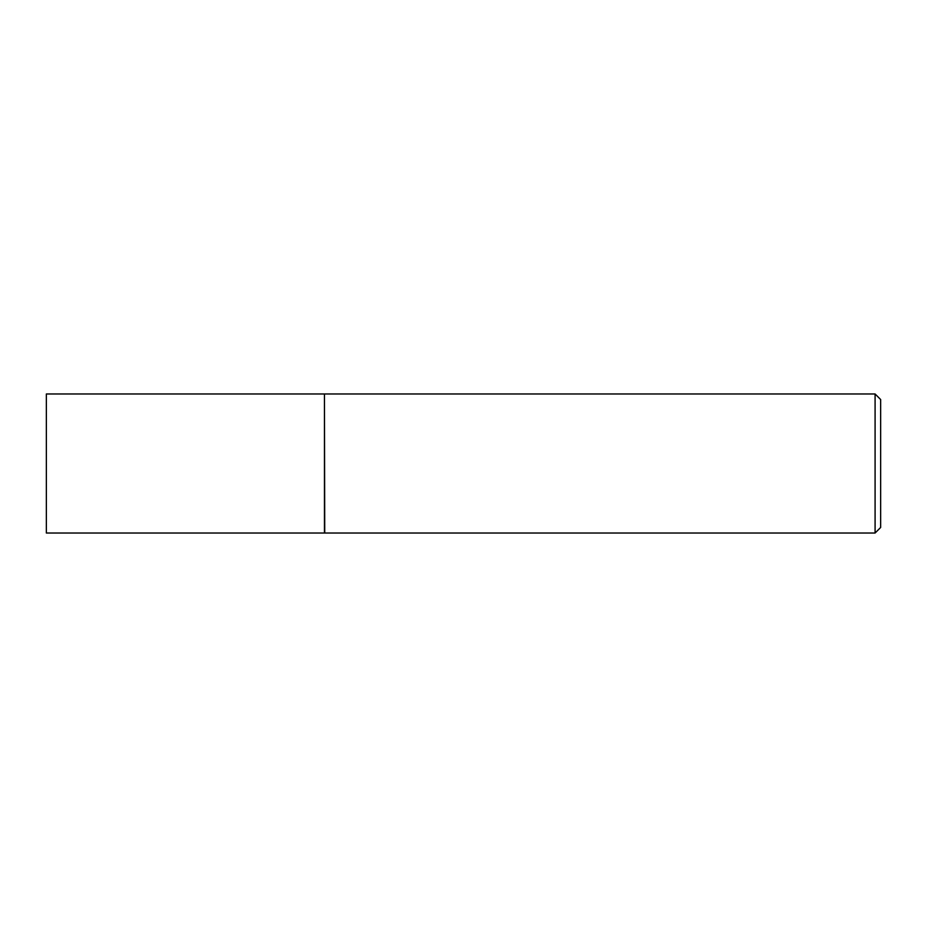 <?xml version="1.0" encoding="UTF-8"?>
<svg xmlns="http://www.w3.org/2000/svg" width="927" height="927" viewBox="0 0 927 927"><rect width="100%" height="100%" fill="white"/><g stroke="black" fill="none" stroke-linecap="round" stroke-linejoin="round"><path stroke-width="1.39" d="M46.35 463.5L46.35 533.025L324.45 533.025L324.45 393.975L46.35 393.975L46.35 463.5M324.45 394.253L324.728 533.025L875.088 533.025L875.088 393.975L880.65 399.537L880.65 527.463L875.088 533.025M324.728 393.975L875.088 393.975"/></g></svg>
